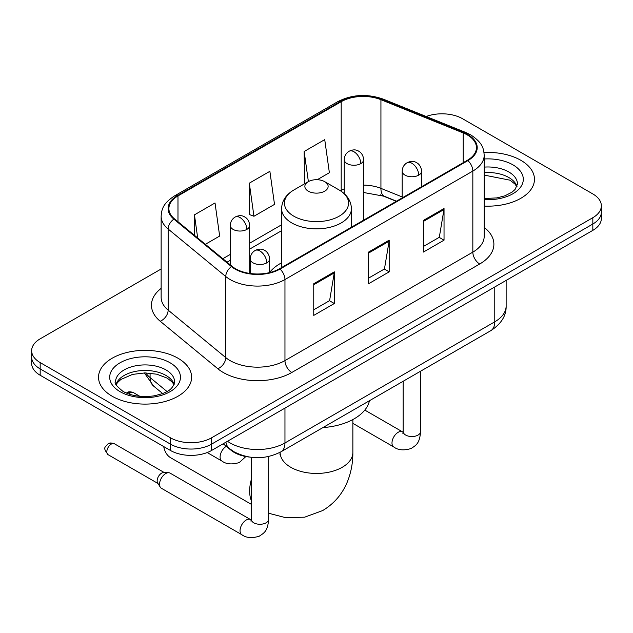 <?xml version="1.0" encoding="UTF-8"?>
<svg xmlns="http://www.w3.org/2000/svg" width="633" height="633" viewBox="0 0 633 633"><rect width="100%" height="100%" fill="white"/><g stroke="black" fill="none" stroke-linecap="round" stroke-linejoin="round"><path stroke-width="0.95" d="M281.59 262.822A51.392 29.672 0 0 0 269.626 272.427M396.298 201.31L381.826 195.462A38.787 22.392 0 0 0 380.211 194.837M249.37 457.066A29.094 16.798 180 0 1 230.974 450.198L223.18 443.773M161.138 268.993L40.172 338.829A29.094 16.798 0 0 0 31.65 350.706L31.65 363.374A29.094 16.798 0 0 0 40.172 375.25L170.451 450.467A29.094 16.798 0 0 0 211.588 450.467L592.828 230.365A29.094 16.798 0 0 0 601.35 218.488L601.35 212.15A29.094 16.798 0 0 1 592.828 224.027A29.094 16.798 0 0 0 601.35 212.15L601.35 205.82A29.094 16.798 0 0 0 592.828 193.943L462.549 118.727A29.094 16.798 0 0 0 426.191 116.496M31.65 350.706A29.094 16.798 0 0 0 40.172 362.582L170.451 437.799A29.094 16.798 0 0 0 211.588 437.799L211.588 444.137L592.828 224.027L211.588 444.137A29.094 16.798 0 0 1 170.451 444.137A29.094 16.798 0 0 0 211.588 444.137L211.588 450.467M40.172 362.582L40.172 368.92L170.451 444.137L40.172 368.92A29.094 16.798 0 0 1 31.65 357.044A29.094 16.798 0 0 0 40.172 368.92L40.172 375.25M520.832 160.291A46.549 26.871 0 0 0 484.008 152.513A46.549 26.871 0 0 1 520.832 160.291A46.549 26.871 0 0 1 534.466 179.297A46.549 26.871 0 0 0 520.832 160.291M177.992 358.231A46.549 26.871 0 0 0 127.265 352.407A46.549 26.871 0 0 0 98.534 377.228A46.549 26.871 0 0 0 112.168 396.234A46.549 26.871 0 0 0 162.895 402.058A46.549 26.871 0 0 0 191.625 377.228A46.549 26.871 0 0 0 177.992 358.231A46.549 26.871 0 0 0 127.265 352.407A46.549 26.871 0 0 0 98.534 377.228A46.549 26.871 0 0 0 112.168 396.234A46.549 26.871 0 0 0 162.895 402.058A46.549 26.871 0 0 0 191.625 377.228A46.549 26.871 0 0 0 177.992 358.231M467.352 134.956A31.033 17.914 180 0 1 476.435 147.624A31.033 17.914 180 0 1 467.352 160.291L279.469 268.756A31.033 17.914 180 0 1 232.113 266.366L174.502 218.868A31.033 17.914 180 0 1 168.892 208.589A31.033 17.914 180 0 1 177.984 195.921L341.195 101.691A31.033 17.914 180 0 1 380.931 99.69L463.206 132.946A31.033 17.914 180 0 1 467.352 134.956M467.898 134.639A31.808 18.365 0 0 0 463.649 132.582L381.382 99.318A31.808 18.365 0 0 0 340.649 101.375L177.43 195.605A31.808 18.365 0 0 0 173.869 219.129L231.48 266.628A31.808 18.365 0 0 0 280.023 269.072L467.898 160.608A31.808 18.365 0 0 0 467.898 134.639M313.754 283.726L313.754 315.392L334.327 303.516L334.327 271.85L313.754 283.726M313.754 309.774L329.603 300.628L334.248 272.902A7.754 4.478 -120 0 0 334.327 271.85M329.461 300.707L334.327 303.516M423.469 220.387L423.469 252.053L444.034 240.176L444.034 208.51L423.469 220.387M423.469 246.435L439.31 237.288L443.955 209.563A7.754 4.478 -120 0 0 444.034 208.51M439.167 237.367L444.034 240.176M368.612 252.053L368.612 283.726L389.184 271.85L389.184 240.176L368.612 252.053M368.612 278.109L384.453 268.962L389.097 241.228A7.754 4.478 -120 0 0 389.184 240.176M384.318 269.041L389.184 271.85M484.198 206.081A46.549 26.871 0 0 0 534.466 179.297A46.549 26.871 0 0 1 484.198 206.081M211.588 437.799L592.828 217.697A29.094 16.798 0 0 0 601.35 205.82M317.252 179.717L329.374 172.714L324.729 139.624L304.156 151.501L304.489 182.984M205.361 244.314L219.659 236.054L215.022 202.964L194.45 214.84L194.45 235.31M249.307 183.174L253.944 216.264L274.516 204.388L269.872 171.298L249.307 183.174L249.631 214.65M253.944 216.264L249.307 214.532M305.407 183.325L304.156 182.858M304.156 151.501L308.382 181.608M194.45 214.84L197.694 237.992M163.725 446.589A36.366 20.992 120 0 0 170.783 457.817L251.206 504.248M308.271 191.166A11.639 6.718 0 0 0 324.729 191.166A11.639 6.718 0 0 0 324.729 181.671L339.177 190.011A32.069 18.515 0 0 1 339.177 216.193A32.069 18.515 0 0 1 293.823 216.193A32.069 18.515 0 0 1 293.823 190.011C285.926 194.703 281.851 200.93 281.59 208.7A34.91 20.153 0 0 0 291.813 222.951A34.91 20.153 0 0 0 329.856 227.318A34.91 20.153 0 0 0 351.41 208.7C351.149 200.93 347.074 194.703 339.177 190.011L324.729 181.671A11.639 6.718 0 0 0 308.271 181.671A11.639 6.718 0 0 0 308.271 191.166M322.909 427.591A53.33 30.795 0 0 0 369.45 400.729M159.548 484.237A8.727 5.04 -60 0 1 165.719 473.547A8.727 5.04 -60 0 1 168.6 472.709A8.727 5.04 -60 0 1 170.079 473.12L250.581 519.59A8.727 5.04 -60 0 0 246.609 519.812A8.727 5.04 -60 0 0 246.221 520.025A8.727 5.04 -60 0 0 240.516 527.716A8.727 5.04 -60 0 0 241.853 534.711L161.352 488.233A8.727 5.04 -60 0 1 160.26 487.157A8.727 5.04 -60 0 1 159.548 484.237M160.26 487.157L157.664 482.979A6.306 3.64 -60 0 1 157.15 480.874A6.306 3.64 -60 0 1 161.605 473.152A6.306 3.64 -60 0 1 163.686 472.55L168.6 472.709M230.974 449.786L230.974 450.198M227.5 441.28A38.787 22.392 0 0 0 230.103 442.95A38.787 22.392 0 0 0 284.961 442.95L494.777 321.809A38.787 22.392 0 0 0 506.139 305.976C506.424 315.598 501.296 323.835 490.757 330.687L280.941 451.827A19.394 11.196 60 0 0 284.961 442.95L284.961 408.111M494.777 286.971L494.777 321.809A19.394 11.196 60 0 1 490.757 330.687M225.926 442.19A19.394 12.969 129.5 0 0 229.304 448.496L223.417 443.638M592.828 230.365L592.828 217.697M170.451 450.467L170.451 437.799M145.764 372.924A38.787 22.392 0 0 0 150.076 377.553L150.076 373.146M162.641 393.528L153.629 386.098A19.394 12.969 129.5 0 1 150.076 377.553L166.985 391.495M484.198 227.421A48.488 27.994 180 0 1 479.695 264.008L291.813 372.481A9.701 5.602 60 0 1 284.961 360.604L472.835 252.132A38.787 22.392 0 0 0 484.198 236.299L484.198 155.22A38.787 22.392 180 0 1 472.835 171.06A9.701 5.602 -120 0 0 467.898 160.608M291.813 372.481A48.488 27.994 180 0 1 223.251 372.481A48.488 27.994 180 0 1 217.815 368.738L160.204 321.24A48.488 27.994 180 0 1 161.138 288.395M230.103 360.604A38.787 22.392 0 0 0 284.961 360.604L284.961 279.525A38.787 22.392 180 0 1 225.759 276.534L168.149 229.035A38.787 22.392 180 0 1 161.138 216.193L161.138 297.273A38.787 22.392 0 0 0 168.149 310.115L225.759 357.613A38.787 22.392 0 0 0 230.103 360.604M484.198 155.22C483.572 148.557 482.955 143.011 470.825 134.948L465.73 132.471A9.701 4.542 112 0 0 463.649 132.582M465.73 132.471L383.456 99.215C367.393 93.534 352.146 94.357 337.721 101.691A9.701 5.602 60 0 1 340.649 101.375M177.43 195.605A9.701 5.602 -120 0 0 174.502 195.921C162.744 203.628 161.676 209.436 161.138 216.193M173.869 219.129A9.701 6.488 129.5 0 0 168.149 229.035L168.149 310.115A9.701 6.488 -50.5 0 1 160.204 321.24M383.456 99.215A9.701 4.542 112 0 0 381.382 99.318M231.48 266.628A9.701 6.488 129.5 0 0 225.759 276.534L225.759 357.613A9.701 6.488 -50.5 0 1 217.815 368.738M280.023 269.072A9.701 5.602 60 0 1 284.961 279.525L472.835 171.06L472.835 252.132A9.701 5.602 60 0 0 479.695 264.008M177.984 195.921L177.984 221.732M463.206 132.946L463.206 162.681M380.931 99.69L380.931 188.365A31.033 17.914 0 0 0 363.635 185.129M402.184 196.95L380.931 188.365A17.455 8.174 -68 0 0 384.405 196.293L363.635 192.503M344.241 188.832A31.033 17.914 0 0 0 341.195 190.375L340.467 190.794M341.195 101.691L341.195 190.375A17.455 10.081 60 0 1 341.171 191.261M281.59 224.786L249.679 243.207M230.277 254.411L222.824 258.707M368.612 253.058L389.097 241.228M423.469 221.392L443.955 209.563M313.754 284.731L334.248 272.902M516.987 186.482A29.553 17.067 0 0 0 508.821 177.517A29.553 17.067 0 0 0 484.198 172.659M484.198 198.525L496.945 197.9L504.984 195.787L511.994 192.187L515.056 189.489L517.477 184.045A29.553 17.067 0 0 0 508.821 171.978A29.553 17.067 0 0 0 484.198 167.112M484.198 199.601A35.377 20.422 0 0 0 519.843 188.096A35.377 20.422 0 0 0 512.936 164.849A35.377 20.422 0 0 0 484.198 158.986M352.866 419.552L352.866 452.453A36.366 20.992 180 0 1 342.216 467.296A36.366 20.992 180 0 1 290.784 467.296A36.366 20.992 180 0 1 280.134 452.453L279.976 454.526M251.206 500.323A36.366 20.992 -60 0 1 251.206 479.972M174.146 384.421A29.553 17.067 0 0 0 165.981 375.456A29.553 17.067 0 0 0 136.309 371.231A29.553 17.067 0 0 0 116.013 384.421M165.981 369.917A29.553 17.067 0 0 0 133.769 366.214A29.553 17.067 0 0 0 115.523 381.984C113.972 382.894 116.456 386.027 122.976 391.384C131.498 396.044 141.879 397.524 154.104 395.839C164.952 393.188 172.374 391.036 174.637 381.984A29.553 17.067 0 0 0 165.981 369.917M120.064 391.669A35.377 20.422 0 0 0 170.095 391.669A35.377 20.422 0 0 0 170.095 362.788A35.377 20.422 0 0 0 120.064 362.788A35.377 20.422 0 0 0 120.064 391.669M418.737 175.135A9.701 5.602 0 0 0 421.578 171.179C421.159 165.379 417.384 163.013 416.973 162.926C414.164 160.948 410.849 160.901 407.027 162.776A9.701 5.602 60 0 1 411.877 163.259A9.701 5.602 -120 0 1 418.737 175.135A9.701 5.602 0 0 1 405.025 175.135A9.701 5.602 0 0 1 402.184 171.179C402.327 167.5 403.941 164.699 407.027 162.776M352.866 423.35L393.797 446.985A8.727 5.04 -60 0 1 392.46 439.99A8.727 5.04 -60 0 1 398.165 432.299A8.727 5.04 -60 0 1 398.553 432.086A8.727 5.04 -60 0 1 402.525 431.864L364.798 410.081M402.873 433.391L403.15 431.508A8.727 5.04 -0 0 0 405.706 435.069A8.727 5.04 -0 0 0 417.653 435.29A8.727 5.04 -0 0 0 420.605 431.508C419.616 443.812 416.063 445.134 411.189 448.488C403.894 450.704 398.102 450.205 393.797 446.985M266.786 262.861A9.701 5.602 0 0 0 269.626 258.905C269.207 253.105 265.441 250.739 265.029 250.652C262.22 248.674 258.905 248.627 255.083 250.502A9.701 5.602 60 0 1 259.934 250.984A9.701 5.602 -120 0 1 266.786 262.861A9.701 5.602 0 0 1 253.073 262.861A9.701 5.602 0 0 1 250.233 258.905C250.383 255.226 251.997 252.425 255.083 250.502M111.273 444.097A6.306 3.64 -60 0 1 114.431 443.78C111.4 442.72 109.303 442.72 108.124 443.78A6.306 3.64 60 0 1 111.273 444.097A6.306 3.64 -60 0 0 107.159 449.652A6.306 3.64 -60 0 0 108.124 454.7L157.981 483.485M250.921 521.117L251.206 519.234A8.727 5.04 -0 0 0 253.762 522.795A8.727 5.04 -0 0 0 265.702 523.016A8.727 5.04 -0 0 0 268.661 519.234C267.664 531.538 264.119 532.859 259.245 536.214C251.95 538.43 246.15 537.931 241.853 534.711M360.794 163.615A9.701 5.602 0 0 0 363.635 159.658C363.215 153.859 359.449 151.493 359.03 151.406C356.229 149.428 352.913 149.38 349.092 151.255A9.701 5.602 60 0 1 353.942 151.738A9.701 5.602 -120 0 1 360.794 163.615A9.701 5.602 0 0 1 347.082 163.615A9.701 5.602 0 0 1 344.241 159.658C344.384 155.979 346.006 153.186 349.092 151.255M130.271 392.911A6.306 3.64 -60 0 1 133.421 392.595C130.398 391.534 128.293 391.534 127.114 392.595A6.306 3.64 60 0 1 130.271 392.911A6.306 3.64 -60 0 0 128.831 394.011M246.838 229.407A9.701 5.602 0 0 0 249.679 225.451C249.26 219.651 245.485 217.285 245.074 217.198C242.265 215.22 238.95 215.173 235.128 217.056A9.701 5.602 60 0 1 239.978 217.53A9.701 5.602 -120 0 1 246.838 229.407A9.701 5.602 0 0 1 233.118 229.407A9.701 5.602 0 0 1 230.277 225.451C230.428 221.779 232.042 218.978 235.128 217.056M245.865 456.551L239.29 462.541C231.994 464.757 226.203 464.258 221.898 461.038A8.727 5.04 -60 0 1 220.094 457.042A8.727 5.04 -60 0 1 226.29 446.336M280.941 451.827C265.338 459.669 249.726 459.669 234.123 451.827L229.304 448.496M506.139 305.976L506.139 280.411M153.629 386.098L144.395 372.924M337.721 101.691L174.502 195.921M281.59 230.689L249.679 249.117M230.277 260.313L227.041 262.181M396.511 201.183L384.405 196.293M516.845 186.814L515.056 184.14L510.024 180.183L484.198 175.104M352.866 452.453C352.921 462.81 351.078 472.614 347.343 481.871C342.263 494.191 334.026 503.765 322.632 510.578L304.631 517.185L285.42 517.62L268.661 513.244M351.41 227.231L351.41 208.7M281.59 267.537L281.59 208.7M308.271 181.671L293.823 190.011M174.004 384.753L172.216 382.079L167.183 378.123L156.786 374.198L145.052 372.916L132.55 374.396L120.879 379.468L117.501 382.601L116.156 384.753M403.126 432.181L402.525 431.864M420.605 371.191L420.605 431.508M421.578 186.719L421.578 171.179M403.15 381.272L403.15 431.508M402.184 197.915L402.184 171.179M251.174 519.907L250.581 519.59M268.661 456.504L268.661 519.234M269.626 272.586L269.626 258.905M251.206 457.319L251.206 519.234M250.233 273.503L250.233 258.905M114.431 443.78L164.279 472.566M108.124 454.7C102.404 447.175 104.983 447.61 108.124 443.78M363.635 220.165L363.635 159.658M344.241 193.658L344.241 159.658M249.679 273.424L249.679 225.451M221.898 461.038L207.197 452.548M133.421 392.595L139.909 396.345M126.402 393.077L127.114 392.595M230.277 264.855L230.277 225.451"/></g></svg>
